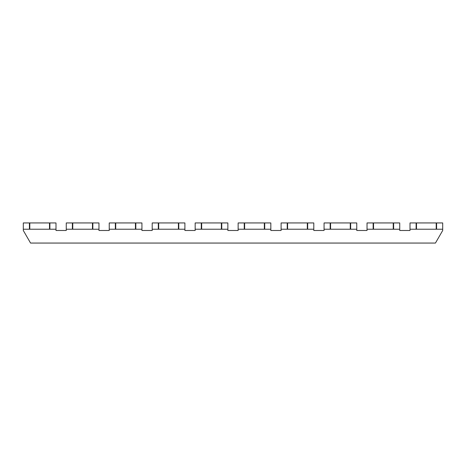 <?xml version="1.0" encoding="UTF-8"?>
<svg xmlns="http://www.w3.org/2000/svg" width="466" height="466" viewBox="0 0 466 466"><rect width="100%" height="100%" fill="white"/><g stroke="black" fill="none" stroke-linecap="round" stroke-linejoin="round"><path stroke-width="0.35" stroke-dasharray="2.33 1.75" d="M195.167 229.225L227.862 229.225M66.265 229.225L98.967 229.225M410.004 222.94L410.004 230.484L399.735 230.484L399.735 222.94L367.033 222.94L367.033 230.484L356.764 230.484L356.764 222.94L324.068 222.94L324.068 230.484L313.799 230.484L313.799 222.94L281.103 222.94L281.103 230.484L270.833 230.484L270.833 222.94L238.138 222.94L238.138 230.484L227.862 230.484L227.862 222.94L195.167 222.94L195.167 230.484L184.897 230.484L184.897 222.94L152.201 222.94L152.201 230.484L141.932 230.484L141.932 222.94L109.236 222.94L109.236 230.484L98.967 230.484L98.967 222.94L66.265 222.94L66.265 230.484L55.996 230.484L55.996 222.94L23.3 222.94L23.3 230.484L30.558 243.06L435.442 243.06L442.7 230.484L442.7 222.94L410.004 222.94M410.004 229.225L442.7 229.225M367.033 229.225L399.735 229.225M324.068 229.225L356.764 229.225M281.103 229.225L313.799 229.225M238.138 229.225L270.833 229.225M152.201 229.225L184.897 229.225M109.236 229.225L141.932 229.225M23.3 229.225L55.996 229.225"/><path stroke-width="0.7" d="M442.7 229.225L442.7 222.94L436.59 222.94L436.59 229.225L442.7 229.225L442.7 230.484L435.442 243.06L30.558 243.06L23.3 230.484L23.3 222.94L29.41 222.94L29.41 229.225L55.996 229.225L55.996 230.484L66.265 230.484L66.265 229.225L98.967 229.225L98.967 230.484L109.236 230.484L109.236 229.225L141.932 229.225L141.932 230.484L152.201 230.484L152.201 229.225L184.897 229.225L184.897 230.484L195.167 230.484L195.167 229.225L227.862 229.225L227.862 230.484L238.138 230.484L238.138 222.94L270.833 222.94L270.833 230.484L281.103 230.484L281.103 222.94L313.799 222.94L313.799 230.484L324.068 230.484L324.068 222.94L356.764 222.94L356.764 230.484L367.033 230.484L367.033 222.94L399.735 222.94L399.735 230.484L410.004 230.484L410.004 222.94L436.59 222.94M416.115 222.94L416.115 229.225L436.205 229.225L436.205 222.94M436.205 229.225L436.59 229.225M416.499 229.225L416.499 222.94M410.004 229.225L416.115 229.225M393.624 222.94L393.624 229.225L399.735 229.225M55.996 229.225L55.996 222.94L49.885 222.94L49.885 229.225M373.144 222.94L373.144 229.225L393.234 229.225L393.234 222.94M393.234 229.225L393.624 229.225M373.534 229.225L373.534 222.94M66.265 229.225L66.265 222.94L92.856 222.94L92.856 229.225M367.033 229.225L373.144 229.225M350.659 222.94L350.659 229.225L356.764 229.225M23.3 229.225L29.41 229.225M330.178 222.94L330.178 229.225L350.269 229.225L350.269 222.94M350.269 229.225L350.659 229.225M330.569 229.225L330.569 222.94M72.766 229.225L72.766 222.94M92.466 229.225L92.466 222.94M324.068 229.225L330.178 229.225M307.688 222.94L307.688 229.225L313.799 229.225M287.213 222.94L287.213 229.225L307.304 229.225L307.304 222.94M307.304 229.225L307.688 229.225M287.598 229.225L287.598 222.94M281.103 229.225L287.213 229.225M264.723 222.94L264.723 229.225L270.833 229.225M72.376 222.94L72.376 229.225M244.242 222.94L244.242 229.225L264.333 229.225L264.333 222.94M264.333 229.225L264.723 229.225M244.633 229.225L244.633 222.94M49.501 229.225L49.501 222.94L49.885 222.94M238.138 229.225L244.242 229.225M227.862 229.225L227.862 222.94L221.758 222.94L221.758 229.225M221.367 229.225L221.367 222.94L221.758 222.94M201.667 229.225L201.667 222.94L221.367 222.94M195.167 229.225L195.167 222.94L201.667 222.94M201.277 222.94L201.277 229.225M184.897 229.225L184.897 222.94L178.787 222.94L178.787 229.225M178.402 229.225L178.402 222.94L178.787 222.94M158.696 229.225L158.696 222.94L178.402 222.94M152.201 229.225L152.201 222.94L158.696 222.94M158.312 222.94L158.312 229.225M141.932 229.225L141.932 222.94L135.822 222.94L135.822 229.225M29.795 229.225L29.795 222.94L49.501 222.94M135.431 229.225L135.431 222.94L135.822 222.94M115.731 229.225L115.731 222.94L135.431 222.94M109.236 229.225L109.236 222.94L115.731 222.94M115.341 222.94L115.341 229.225M98.967 229.225L98.967 222.94L92.856 222.94M29.41 222.94L29.795 222.94"/></g></svg>
